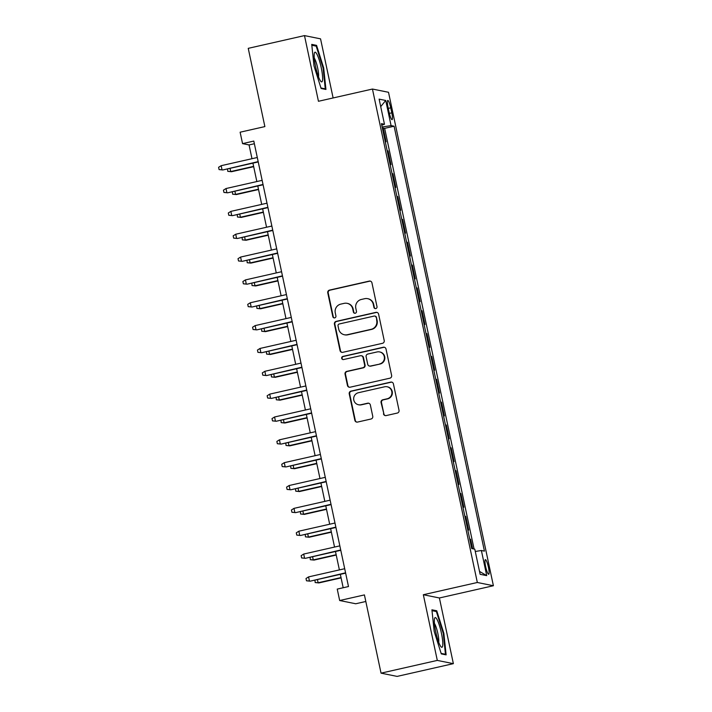 <?xml version="1.0" encoding="UTF-8"?>
<svg xmlns="http://www.w3.org/2000/svg" width="712" height="712" viewBox="0 0 712 712"><rect width="100%" height="100%" fill="white"/><g stroke="black" fill="none" stroke-linecap="round" stroke-linejoin="round"><path stroke-width="1.07" d="M375.794 308.581A1.611 1.584 -78.6 0 0 377.004 306.658L371.94 282.833A2.296 2.261 -78.6 0 0 369.252 281.098L329.496 290.104A2.296 2.261 -78.6 0 0 327.769 292.846L332.833 316.671A1.611 1.584 -78.6 0 0 334.711 317.89A1.611 1.584 -78.6 0 0 335.922 315.977L335.272 312.888A7.36 7.227 -78.6 0 1 340.808 304.113L344.127 303.365A7.36 7.227 -78.6 0 1 352.716 308.937L353.375 312.016A1.611 1.584 -78.6 0 0 355.252 313.236A1.611 1.584 -78.6 0 0 356.463 311.322L355.804 308.234A7.36 7.227 -78.6 0 1 361.349 299.458L364.66 298.702A7.36 7.227 -78.6 0 1 373.257 304.282L373.907 307.362A1.611 1.584 -78.6 0 0 375.794 308.581M488.432 567.241A7.494 1.299 77.2 0 0 485.388 559.65A7.494 1.299 77.2 0 0 485.655 566.681A7.494 1.299 77.2 0 0 488.699 574.264A7.494 1.299 77.2 0 0 488.432 567.241M383.465 413.841A2.296 2.261 -78.6 0 0 386.153 415.585L397.305 413.058A2.296 2.261 -78.6 0 0 399.032 410.317L393.407 383.857A2.296 2.261 -78.6 0 0 390.728 382.113L350.972 391.128A2.296 2.261 -78.6 0 0 349.236 393.87L354.861 420.329A2.296 2.261 -78.6 0 0 357.549 422.074L371.023 419.012A2.296 2.261 -78.6 0 0 372.75 416.271L370.347 404.95A2.296 2.261 -78.6 0 0 367.659 403.206L360.984 404.719A6.15 6.043 -78.6 0 1 353.659 398.8A6.15 6.043 -78.6 0 1 358.43 392.721L384.605 386.794A6.15 6.043 -78.6 0 1 391.92 392.721A6.15 6.043 -78.6 0 1 387.15 398.791L382.789 399.779A2.296 2.261 -78.6 0 0 381.053 402.52L383.901 413.93A2.296 2.261 -78.6 0 0 385.441 415.63M333.118 97.953L320.551 38.849L304.487 35.6L248.239 48.345L264.873 126.594L240.122 132.201L242.552 143.628L253.801 141.074L348.488 586.546L337.239 589.1L339.668 600.519L355.733 603.767L365.817 601.48M437.302 660.407L453.366 663.655L439.402 597.973L423.337 594.725L437.302 660.407L381.045 673.152L364.419 594.912L339.668 600.519M423.337 594.725L477.334 582.487L372.447 89.044L388.512 92.284L493.398 585.736L477.334 582.487M304.487 35.6L318.451 101.282L372.447 89.044M382.478 343.317A2.296 2.261 -78.6 0 0 384.213 340.576L378.588 314.117A2.296 2.261 -78.6 0 0 375.9 312.372L336.153 321.388A2.296 2.261 -78.6 0 0 334.418 324.129L340.042 350.589A2.296 2.261 -78.6 0 0 342.73 352.333L382.478 343.317M386.002 348.987L391.627 375.447A2.296 2.261 -78.6 0 1 389.891 378.188L350.135 387.203A2.296 2.261 -78.6 0 1 347.456 385.459L345.044 374.138A2.296 2.261 -78.6 0 1 346.78 371.388L362.897 367.739A2.296 2.261 -78.6 0 0 364.633 364.998L363.031 357.486A2.296 2.261 -78.6 0 0 360.352 355.742L343.567 359.542A1.611 1.584 -78.6 0 1 341.653 357.994A1.611 1.584 -78.6 0 1 342.899 356.409L383.314 347.242A2.296 2.261 -78.6 0 1 386.002 348.987M453.366 663.655L397.109 676.4L381.045 673.152M472.617 548.738L470.605 539.269L469.804 539.447M467.793 529.951L468.665 530.129L465.746 516.423L464.954 516.601M462.933 507.104L463.806 507.282L460.895 493.576L460.094 493.754M458.074 484.258L458.955 484.436L456.036 470.73L455.244 470.908M453.224 461.421L454.096 461.59L451.185 447.884L450.385 448.07M448.364 438.574L449.236 438.752L446.326 425.037L445.525 425.224M443.514 415.728L444.386 415.906L441.467 402.2L440.675 402.378M438.654 392.882L439.526 393.06L436.616 379.354L435.815 379.532M433.795 370.035L434.676 370.213L431.757 356.507L430.965 356.685M428.944 347.189L429.817 347.367L426.906 333.661L426.105 333.839M424.085 324.343L424.957 324.521L422.047 310.815L421.246 311.002M419.235 301.505L420.107 301.674L417.188 287.968L416.395 288.155M414.375 278.659L415.247 278.837L412.337 265.131L411.536 265.309M409.516 255.813L410.397 255.991L407.478 242.285L406.685 242.463M404.665 232.966L405.537 233.144L402.627 219.438L401.826 219.616M399.806 210.12L400.678 210.298L397.768 196.592L396.967 196.77M394.955 187.274L395.827 187.452L392.908 173.746L392.116 173.924M390.096 164.436L390.968 164.606L388.058 150.9L387.186 150.73M387.257 151.086L388.058 150.9M388.049 107.272L389.117 112.3A7.262 1.255 77.2 0 0 392.063 119.652A7.262 1.255 77.2 0 0 391.805 112.843L390.737 107.824A7.262 1.255 77.2 0 0 387.782 100.463A7.262 1.255 77.2 0 0 388.049 107.272M475.269 551.471L481.383 550.51L484.427 551.124L394.101 126.211L391.066 125.597L382.139 127.003M481.383 550.51L486.723 575.643L480.128 574.308L474.788 549.174L471.744 548.56L381.427 123.648L384.471 124.262L379.122 99.137L385.726 100.463L391.066 125.597M392.036 173.568L392.908 173.746M396.895 196.414L397.768 196.592M401.746 219.26L402.627 219.438M406.605 242.107L407.478 242.285M411.465 264.953L412.337 265.131M416.315 287.799L417.188 287.968M421.175 310.637L422.047 310.815M426.025 333.483L426.906 333.661M430.885 356.329L431.757 356.507M435.744 379.176L436.616 379.354M440.595 402.022L441.467 402.2M445.454 424.868L446.326 425.037M450.304 447.706L451.185 447.884M455.164 470.552L456.036 470.73M460.023 493.398L460.895 493.576M464.874 516.245L465.746 516.423M469.733 539.091L470.605 539.269M474.076 549.032L384.658 128.356L383.198 128.062L386.118 141.768L385.237 141.59M439.402 597.973L493.398 585.736M242.552 143.628L249.067 144.936L251.986 158.705M252.929 163.137L256.845 181.551M257.788 185.983L261.704 204.397M262.639 208.821L266.555 227.235M267.498 231.667L271.414 250.081M272.358 254.513L276.265 272.927M277.208 277.36L281.124 295.774M282.068 300.206L285.984 318.62M286.918 323.052L290.834 341.466M291.778 345.89L295.694 364.304M296.637 368.736L300.544 387.15M301.488 391.582L305.404 409.996M306.347 414.428L310.263 432.843M311.197 437.275L315.113 455.689M316.057 460.121L319.973 478.535M320.916 482.967L324.823 501.373M325.767 505.805L329.683 524.219M330.626 528.651L334.542 547.065M335.477 551.497L339.393 569.912M340.336 574.344L343.184 587.747M254.371 143.735L249.067 144.936M382.406 128.24L383.198 128.062M384.658 128.356L394.101 126.211M381.748 125.161L384.471 124.262M380.715 106.631L385.726 100.463M486.723 575.643L479.505 571.398M314.001 65.94L321.103 88.475L325.945 89.454L323.675 67.898L316.573 45.363L311.731 44.384L314.001 65.94M446.121 654.862L443.852 633.306L436.75 610.771L431.917 609.801L434.178 631.357L441.289 653.892L446.121 654.862M314.588 45.808L316.573 45.363M323.079 68.032L323.675 67.898M434.774 611.225L436.75 610.771M443.264 633.44L443.852 633.306M375.358 308.616A1.611 1.584 -78.6 0 1 374.343 307.45L373.684 304.371A7.36 7.227 -78.6 0 0 368.077 298.755L367.641 298.666M347.109 303.321L347.536 303.41A7.36 7.227 -78.6 0 1 353.152 309.026L353.802 312.105A1.611 1.584 -78.6 0 0 354.816 313.271M370.4 281.142A2.296 2.261 -78.6 0 0 369.688 281.187L329.932 290.193A2.296 2.261 -78.6 0 0 328.205 292.935L333.269 316.76A1.611 1.584 -78.6 0 0 334.284 317.926M377.048 312.417A2.296 2.261 -78.6 0 0 376.337 312.461L336.58 321.477A2.296 2.261 -78.6 0 0 334.854 324.218L340.478 350.678A2.296 2.261 -78.6 0 0 342.018 352.378M376.016 317.285A1.611 1.584 -78.6 0 0 374.138 316.066L339.241 323.978A1.611 1.584 -78.6 0 0 338.031 325.891L338.725 329.149A7.36 7.227 -78.6 0 0 347.314 334.72L371.166 329.318A7.36 7.227 -78.6 0 0 376.71 320.534L376.452 317.374A1.611 1.584 -78.6 0 0 375.224 316.146L374.788 316.057M344.332 334.756L344.768 334.845A7.36 7.227 -78.6 0 0 347.75 334.809L347.314 334.72M376.452 317.374L377.146 320.623A7.36 7.227 -78.6 0 1 371.602 329.398L347.75 334.809M361.278 355.733L361.714 355.813A2.296 2.261 -78.6 0 1 363.467 357.566L365.069 365.078A2.296 2.261 -78.6 0 1 363.334 367.828L347.216 371.477A2.296 2.261 -78.6 0 0 345.48 374.218L347.883 385.548A2.296 2.261 -78.6 0 0 349.423 387.248M384.462 347.287A2.296 2.261 -78.6 0 0 383.75 347.331L343.335 356.49A1.611 1.584 -78.6 0 0 343.131 359.578M379.63 363.948A6.15 6.043 -78.6 0 0 379.567 351.915A6.15 6.043 -78.6 0 0 377.075 351.95L367.855 354.042A2.296 2.261 -78.6 0 0 366.128 356.783L367.721 364.295A2.296 2.261 -78.6 0 0 370.409 366.039L380.066 364.037A6.15 6.043 -78.6 0 0 380.003 352.004L379.567 351.915M369.475 366.048L369.911 366.137A2.296 2.261 -78.6 0 0 370.845 366.119L370.409 366.039M380.066 364.037L370.845 366.119M387.097 386.758L387.524 386.847A6.15 6.043 -78.6 0 1 387.586 398.88L383.225 399.868A2.296 2.261 -78.6 0 0 381.49 402.609L383.901 413.93M358.492 404.754L358.919 404.843A6.15 6.043 -78.6 0 0 361.411 404.808L360.984 404.719M368.807 403.25A2.296 2.261 -78.6 0 0 368.095 403.295L361.411 404.808M391.867 382.157A2.296 2.261 -78.6 0 0 391.155 382.202L351.408 391.208A2.296 2.261 -78.6 0 0 349.672 393.958L355.297 420.418A2.296 2.261 -78.6 0 0 356.837 422.109M230.029 168.326L230.715 171.556L231.498 171.717L253.686 166.688M231.498 171.717L227.769 171.343L230.715 171.556L253.614 166.368M227.769 171.343L227.555 168.886M258.171 161.615L222.811 169.963L219.082 169.59L222.028 169.803L221.156 165.691L257.29 157.503M222.811 169.963L258.233 161.935M219.082 169.59L218.602 167.302L221.156 165.691M321.21 67.596A15.228 2.634 77.2 0 0 314.401 53.053A15.228 2.634 77.2 0 0 315.567 66.456A15.228 2.634 77.2 0 0 320.809 81.346A15.228 2.634 77.2 0 0 321.21 67.596M318.522 76.869A10.422 1.807 77.2 0 0 317.659 68.014A10.422 1.807 77.2 0 0 314.268 58.081M311.82 45.257L316.19 46.138L323.07 67.969L325.268 88.858L320.943 87.985M324.191 89.098L325.268 88.858M437.248 619.858A15.228 2.634 77.2 0 0 434.578 618.461A15.228 2.634 77.2 0 0 435.539 630.85A15.228 2.634 77.2 0 0 439.891 645.01A15.228 2.634 77.2 0 0 440.995 646.754A15.228 2.634 77.2 0 0 442.357 638.442A15.228 2.634 77.2 0 0 437.248 619.858M438.708 642.277A10.422 1.807 77.2 0 0 437.889 633.698A10.422 1.807 77.2 0 0 434.996 624.424A10.422 1.807 77.2 0 0 434.445 623.49M444.368 654.515L445.454 654.266L441.128 653.394M432.006 610.665L436.367 611.546L443.256 633.377L445.454 654.266M234.88 191.172L235.565 194.403L236.348 194.563L258.545 189.534M236.348 194.563L232.628 194.189L235.565 194.403L258.474 189.214M232.628 194.189L232.406 191.733M239.739 214.018L240.425 217.249L241.208 217.409L263.395 212.372M241.208 217.409L237.479 217.035L240.425 217.249L263.333 212.051M237.479 217.035L237.265 214.579M244.599 236.865L245.284 240.095L246.067 240.247L268.255 235.218M246.067 240.247L242.338 239.873L245.284 240.095L268.184 234.898M242.338 239.873L242.116 237.425M249.449 259.702L250.135 262.933L250.918 263.093L273.105 258.064M250.918 263.093L247.189 262.719L250.135 262.933L273.043 257.744M247.189 262.719L246.975 260.263M263.022 184.461L227.671 192.81L223.942 192.436L226.888 192.649L226.016 188.538L262.149 180.35M227.671 192.81L263.093 184.782M223.942 192.436L223.452 190.149L226.016 188.538M267.881 207.308L232.521 215.647L228.792 215.282L231.738 215.496L230.866 211.384L267.009 203.187M232.521 215.647L267.943 207.619M228.792 215.282L228.312 212.995L230.866 211.384M272.732 230.145L237.381 238.493L233.652 238.12L236.598 238.342L235.725 234.23L271.859 226.033M237.381 238.493L272.803 230.465M233.652 238.12L233.171 235.841L235.725 234.23M277.591 252.991L242.231 261.34L238.511 260.966L241.457 261.179L240.576 257.068L276.719 248.88M242.231 261.34L277.662 253.312M238.511 260.966L238.022 258.687L240.576 257.068M254.309 282.548L254.994 285.779L255.777 285.939L277.965 280.911M255.777 285.939L252.048 285.565L254.994 285.779L277.894 280.59M252.048 285.565L251.834 283.109M282.45 275.838L247.091 284.186L243.362 283.812L246.308 284.026L245.435 279.914L281.569 271.726M247.091 284.186L282.513 276.158M243.362 283.812L242.881 281.525L245.435 279.914M259.159 305.395L259.844 308.625L260.628 308.786L282.824 303.757M260.628 308.786L256.907 308.412L259.844 308.625L282.753 303.437M256.907 308.412L256.685 305.955M264.018 328.241L264.704 331.472L265.487 331.632L287.675 326.603M265.487 331.632L261.758 331.258L264.704 331.472L287.612 326.283M261.758 331.258L261.544 328.802M268.878 351.087L269.563 354.318L270.337 354.478L292.534 349.441M270.337 354.478L266.617 354.104L269.563 354.318L292.463 349.129M266.617 354.104L266.395 351.648M273.728 373.933L274.414 377.164L275.197 377.315L297.385 372.287M275.197 377.315L271.468 376.942L274.414 377.164L297.322 371.967M271.468 376.942L271.254 374.494M278.588 396.771L279.273 400.01L280.056 400.162L302.244 395.133M280.056 400.162L276.327 399.788L279.273 400.01L302.173 394.813M276.327 399.788L276.114 397.332M287.301 298.684L251.95 307.032L248.221 306.658L251.167 306.872L250.295 302.76L286.429 294.572M251.95 307.032L287.372 299.004M248.221 306.658L247.732 304.371L250.295 302.76M292.16 321.53L256.801 329.878L253.072 329.505L256.017 329.718L255.145 325.607L291.288 317.418M256.801 329.878L292.223 321.851M253.072 329.505L252.591 327.217L255.145 325.607M297.011 344.377L261.66 352.725L257.931 352.351L260.877 352.565L260.005 348.453L296.139 340.265M261.66 352.725L297.082 344.688M257.931 352.351L257.45 350.064L260.005 348.453M301.87 367.214L266.51 375.562L262.79 375.188L265.736 375.411L264.855 371.299L300.998 363.102M266.51 375.562L301.941 367.534M262.79 375.188L262.301 372.91L264.855 371.299M306.73 390.06L271.37 398.409L267.641 398.035L270.587 398.248L269.714 394.137L305.849 385.948M271.37 398.409L306.792 390.381M267.641 398.035L267.16 395.756L269.714 394.137M283.438 419.617L284.124 422.848L284.907 423.008L307.103 417.98M284.907 423.008L281.187 422.634L284.124 422.848L307.032 417.659M281.187 422.634L280.964 420.178M311.58 412.907L276.229 421.255L272.5 420.881L275.446 421.095L274.574 416.983L310.708 408.795M276.229 421.255L311.651 413.227M272.5 420.881L272.011 418.594L274.574 416.983M288.298 442.464L288.983 445.694L289.766 445.854L311.954 440.826M289.766 445.854L286.037 445.481L288.983 445.694L311.892 440.505M286.037 445.481L285.823 443.024M316.44 435.753L281.08 444.101L277.351 443.727L280.297 443.941L279.424 439.829L315.567 431.641M281.08 444.101L316.502 436.073M277.351 443.727L276.87 441.44L279.424 439.829M293.157 465.31L293.842 468.541L294.617 468.701L316.813 463.672M294.617 468.701L290.897 468.327L293.842 468.541L316.742 463.352M290.897 468.327L290.674 465.871M321.29 458.599L285.939 466.947L282.21 466.574L285.156 466.787L284.284 462.675L320.418 454.487M285.939 466.947L321.361 458.92M282.21 466.574L281.73 464.286L284.284 462.675M298.008 488.156L298.693 491.387L299.476 491.547L321.664 486.51M299.476 491.547L295.747 491.173L298.693 491.387L321.602 486.198M295.747 491.173L295.533 488.717M326.149 481.446L290.79 489.794L287.07 489.42L290.015 489.633L289.134 485.522L325.277 477.334M290.79 489.794L326.221 481.757M287.07 489.42L286.58 487.133L289.134 485.522M302.867 511.002L303.552 514.233L304.335 514.384L326.523 509.356M304.335 514.384L300.606 514.011L303.552 514.233L326.452 509.036M300.606 514.011L300.393 511.563M331.009 504.283L295.649 512.631L291.92 512.257L294.866 512.48L293.994 508.368L330.128 500.171M295.649 512.631L331.071 504.603M291.92 512.257L291.439 509.979L293.994 508.368M307.718 533.84L308.403 537.079L309.186 537.231L331.383 532.202M309.186 537.231L305.466 536.857L308.403 537.079L331.311 531.882M305.466 536.857L305.243 534.409M335.859 527.129L300.508 535.477L296.779 535.104L299.725 535.326L298.853 531.205L334.987 523.017M300.508 535.477L335.93 527.45M296.779 535.104L296.29 532.825L298.853 531.205M312.577 556.686L313.262 559.917L314.045 560.077L336.233 555.048M314.045 560.077L310.316 559.703L313.262 559.917L336.171 554.728M310.316 559.703L310.103 557.247M317.436 579.532L318.122 582.763L318.896 582.923L341.093 577.895M318.896 582.923L315.176 582.549L318.122 582.763L341.021 577.574M315.176 582.549L314.953 580.093M340.719 549.976L305.359 558.324L301.63 557.95L304.576 558.163L303.704 554.052L339.838 545.864M305.359 558.324L340.781 550.296M301.63 557.95L301.149 555.663L303.704 554.052M345.569 572.822L310.218 581.17L306.489 580.796L309.435 581.01L308.563 576.898L344.697 568.71M310.218 581.17L345.64 573.142M306.489 580.796L306.009 578.509L308.563 576.898M388.28 108.375L390.737 107.824M389.357 113.395L391.805 112.843"/></g></svg>
